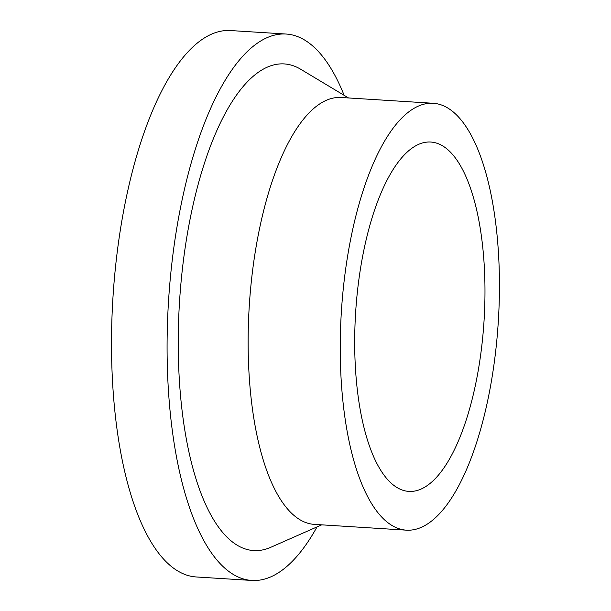 <?xml version="1.0" encoding="UTF-8"?>
<svg xmlns="http://www.w3.org/2000/svg" width="611" height="611" viewBox="0 0 611 611"><rect width="100%" height="100%" fill="white"/><g stroke="black" fill="none" stroke-linecap="round" stroke-linejoin="round"><path stroke-width="0.92" d="M317.017 526.919A273.743 100.632 -86.4 0 1 271.33 576.624A273.743 100.632 -86.4 0 1 251.816 580.45A273.743 100.632 -86.4 0 1 167.353 327.19A273.743 100.632 -86.4 0 1 266.625 37.867A273.743 100.632 -86.4 0 1 286.139 34.04A273.743 100.632 -86.4 0 1 344.123 95.308M251.816 580.45L196.238 576.96A273.743 100.632 -86.4 0 1 111.775 323.7A273.743 100.632 -86.4 0 1 211.047 34.376A273.743 100.632 -86.4 0 1 230.553 30.55L286.139 34.04M406.43 530.165L314.321 524.375A213.865 78.62 -86.4 0 1 248.341 326.518A213.865 78.62 -86.4 0 1 325.892 100.487A213.865 78.62 -86.4 0 1 341.137 97.493L433.237 103.282A213.865 78.62 -86.4 0 1 499.225 301.139A213.865 78.62 -86.4 0 1 421.666 527.171A213.865 78.62 -86.4 0 1 406.43 530.165A213.865 78.62 -86.4 0 1 340.442 332.3A213.865 78.62 -86.4 0 1 417.993 106.268A213.865 78.62 -86.4 0 1 433.237 103.282M321.722 524.841L270.688 547.326A243.804 89.626 -86.4 0 1 178.252 347.728A243.804 89.626 -86.4 0 1 266.885 67.332A243.804 89.626 -86.4 0 1 300.711 69.264L348.537 97.959M421.338 488.953A175.021 64.346 -86.4 0 1 408.858 491.397A175.021 64.346 -86.4 0 1 354.861 329.474A175.021 64.346 -86.4 0 1 418.329 144.486A175.021 64.346 -86.4 0 1 430.801 142.042A175.021 64.346 -86.4 0 1 484.806 303.965A175.021 64.346 -86.4 0 1 421.338 488.953"/></g></svg>
